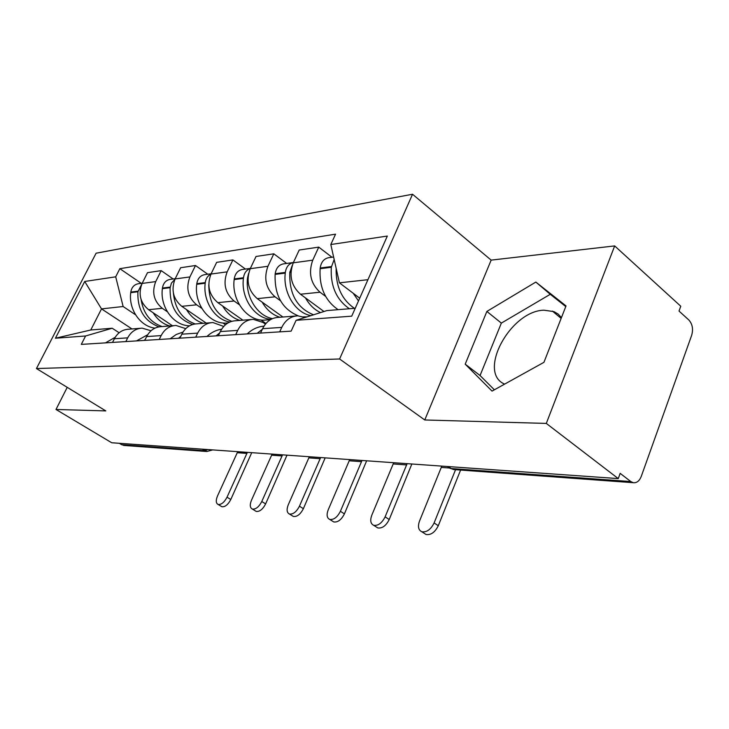 <?xml version="1.0" encoding="UTF-8"?>
<svg xmlns="http://www.w3.org/2000/svg" width="729" height="729" viewBox="0 0 729 729"><rect width="100%" height="100%" fill="white"/><g stroke="black" fill="none" stroke-linecap="round" stroke-linejoin="round"><path stroke-width="1.09" d="M504.632 384.11C477.021 372.628 510.3 310.809 543.971 310.189L553.949 311.62L558.141 314.062L561.448 317.598M546.303 423.421L614.675 245.919L491.155 260.116L412.541 194.251L96.091 253.209L36.45 368.546L339.596 358.987L424.77 419.968L546.303 423.421L618.265 478.598L111.719 442.758L55.996 409.479L105.796 410.901L36.45 368.546M614.675 245.919L680.768 306.235L679.018 311.055L688.841 319.985C692.441 324.013 693.388 329.116 691.675 335.285L641.256 476.42C639.415 480.994 636.745 483.09 633.246 482.698L453.538 469.549L451.178 468.547L630.785 481.55L633.246 482.698M124.577 445.492L121.634 444.69L204.776 450.713L207.811 449.556M119.301 443.296L121.634 444.69M67.223 387.345L55.996 409.479M630.785 481.55L620.16 473.358L618.265 478.598M325.635 296.402L320.04 292.229C310.663 283.636 308.23 272.938 312.75 260.162L318.755 247.113L299.209 250.029L293.258 262.823C288.784 275.343 291.19 285.814 300.466 294.224L323.968 311.511M295.701 316.003L278.469 317.37C271.525 317.707 266.231 321.489 262.586 328.697L281.758 327.394C285.44 320.031 290.789 316.176 297.815 315.839L305.023 317.489M281.758 327.394L279.699 331.859M331.95 257.237L318.755 247.113M262.586 328.697L260.554 333.071M280.483 300.767L275.043 296.821C265.894 288.648 263.524 278.469 267.935 266.276L273.812 253.82L256.034 256.471L250.229 268.691C245.864 280.647 248.206 290.625 257.255 298.635L282.907 317.015M235.695 334.638L237.7 330.383C241.29 323.375 246.502 319.694 253.346 319.357L263.078 322.491L265.402 324.132M286.688 263.433L273.812 253.82M251.286 319.512L235.786 320.742C229.015 321.079 223.858 324.687 220.313 331.567L218.326 335.741M239.385 304.74L234.082 300.995C225.17 293.213 222.855 283.49 227.166 271.844L232.897 259.925L216.668 262.349L211 274.049C206.735 285.486 209.023 295.017 217.843 302.653L242.875 320.177M265.921 323.503L260.955 319.985M195.718 337.172L197.677 333.107C201.177 326.41 206.261 322.892 212.923 322.546L223.721 326.437M245.463 269.065L232.897 259.925M210.918 322.71L196.912 323.822C190.315 324.15 185.284 327.603 181.831 334.183L179.89 338.165M201.805 308.376L196.648 304.813C187.954 297.377 185.704 288.083 189.905 276.929L195.5 265.511L180.628 267.734L175.097 278.943C170.932 289.905 173.156 299.036 181.767 306.326L206.198 323.084M225.461 324.742L222.874 322.947M159.25 339.468L161.155 335.586C164.563 329.171 169.511 325.799 176.017 325.471L185.758 328.642M207.756 274.222L195.5 265.511M174.058 325.626L161.346 326.628C154.912 326.966 150.019 330.273 146.647 336.57L144.761 340.388M167.315 311.711L162.303 308.312C153.819 301.205 151.632 292.293 155.733 281.585L161.191 270.632L147.504 272.673L142.109 283.444C138.045 293.969 140.214 302.726 148.607 309.707L172.445 325.754M188.765 326.264L187.891 325.672M125.844 341.582L127.693 337.855C131.01 331.713 135.84 328.478 142.173 328.15L151.031 330.756M173.147 278.961L161.191 270.632M140.269 328.296L128.696 329.216C122.426 329.535 117.651 332.725 114.371 338.757L112.53 342.42M367.935 279.699L339.413 282.825L359.716 298.188M339.413 282.825L330.811 244.534L387.336 236.05L351.724 316.167L296.102 320.304L326.874 310.59L355.233 308.267M131.995 328.952L101.513 308.886L90.779 329.991L112.202 328.232L85.585 335.978L81.302 344.398L291.135 331.139L296.102 320.304M85.585 335.978L55.422 338.229L84.719 281.467L115.701 276.82L123.137 306.517L101.513 308.886L84.719 281.467M330.811 244.534L335.559 234.164L119.838 268.682L115.701 276.82M412.541 194.251L339.596 358.987M491.155 260.116L424.77 419.968M465.202 364.163L492.029 391.099L543.934 362.331L566.023 305.916L535.833 282.068L486.872 311.438L465.202 364.163L480.056 375.526L494.362 389.805M135.548 314.791L123.137 306.517M112.202 328.232L119.146 332.752M141.253 283.326L119.838 268.682M90.779 329.991L55.422 338.229M565.768 306.563L550.267 294.297L501.352 323.102L480.056 375.526M501.352 323.102L486.872 311.438M550.267 294.297L535.833 282.068M441.801 466.113L419.494 521.135C417.617 526.557 418.391 530.092 421.827 531.76C426.711 532.471 430.803 529.536 434.101 522.948L438.293 525.718C435.013 532.298 430.921 535.223 426.018 534.494L424.141 533.273M354.44 308.331C341.801 299.665 335.704 286.306 336.142 268.254M353.191 293.249L358.495 300.94M334.174 259.488L331.303 267.279C330.301 285.877 336.333 299.701 349.41 308.741M333.609 257.009L328.97 257.647C324.095 258.476 321.17 261.921 320.195 267.98L320.122 268.7C319.12 287.08 325.125 300.74 338.128 309.67M455.552 469.695L434.101 522.948M438.293 525.718L460.6 470.068M393.706 462.705L371.799 515.203C369.922 520.397 370.551 523.768 373.676 525.308C378.123 525.928 381.932 523.112 385.112 516.861L389.222 519.522C386.06 525.755 382.251 528.561 377.795 527.933L376.219 526.93M313.552 314.8C297.049 308.085 289.131 293.997 289.787 272.537L292.165 265.629M305.478 297.915C309.342 304.777 314.354 309.67 320.532 312.595M293.404 262.504C288.903 263.561 286.215 266.86 285.34 272.418L285.267 273.111C282.806 292.539 295.281 312.914 310.9 315.63M293.258 262.531L283.763 263.825C278.997 264.636 276.145 267.935 275.197 273.712L275.125 274.386C274.432 295.245 282.141 309.069 298.252 315.839M263.98 326.136C257.756 326.656 252.17 329.244 247.222 333.9L257.2 333.281L262.303 329.298M303.528 316.851L307 316.86M407.128 463.653L385.112 516.861M389.222 519.522L411.849 463.99M349.72 459.598L328.223 509.79C326.355 514.774 326.856 517.982 329.718 519.422C333.782 519.959 337.345 517.253 340.397 511.302L344.425 513.854C341.382 519.795 337.819 522.493 333.754 521.946L332.415 521.107M272.537 318.619C257.264 315.976 245.117 296.493 247.532 277.877L248.562 273.548M262.158 302.152C266.641 309.852 272.537 314.882 279.863 317.252M250.32 268.5C246.484 269.885 244.206 272.965 243.486 277.74L243.413 278.405C240.798 298.134 254.776 318.482 271.051 319.329M250.366 268.4L242.602 269.457C237.955 270.249 235.166 273.402 234.237 278.925L234.164 279.572C231.375 300.184 247.022 321.052 264.016 320.14L266.869 319.922M219.648 332.953L216.021 335.887M221.625 329.189C216.176 330.009 211.282 332.424 206.945 336.452L206.936 336.461M362.012 460.464L340.397 511.302M344.425 513.854L366.641 460.792M309.333 456.737L288.256 504.814C286.406 509.617 286.798 512.678 289.422 514.027C293.149 514.483 296.484 511.886 299.437 506.208L303.382 508.669C300.439 514.328 297.104 516.925 293.368 516.451L292.22 515.749M231.795 321.316C216.668 315.775 208.995 303.592 208.786 284.766M222.646 306.016C227.02 313.361 232.77 318.163 239.914 320.414M210.973 274.104C207.756 275.68 205.86 278.514 205.268 282.606L205.195 283.235C202.826 301.077 214.809 319.703 229.79 322.027M211.137 273.767L204.958 274.605C200.42 275.371 197.705 278.396 196.794 283.681L196.721 284.31C193.996 304.039 209.25 323.986 225.853 323.093L227.967 322.956M183.006 332.069L176.236 334.483L170.176 338.775L178.477 338.256L180.792 336.315M320.642 457.539L299.437 506.208M303.382 508.669L325.17 457.858M272.117 454.103L251.469 500.249C249.637 504.86 249.929 507.794 252.352 509.052C255.779 509.462 258.923 506.947 261.775 501.525L265.638 503.894C262.795 509.307 259.652 511.813 256.216 511.403L255.223 510.801M195.144 323.94C182.259 319.211 175.015 308.978 173.402 293.24M186.46 309.552C190.725 316.577 196.338 321.161 203.309 323.312M174.896 279.362L171.415 283.116L170.149 287.673C169.547 306.627 177.038 318.901 192.62 324.487M175.224 278.678L170.404 279.335C165.984 280.082 163.323 282.989 162.439 288.055L162.376 288.657C159.806 307.027 173.757 325.772 189.558 325.79M145.226 339.441L144.096 340.434M147.659 334.766L136.469 340.908L144.105 340.416M282.551 454.841L261.775 501.525M265.638 503.894L286.998 455.16M237.727 451.67L217.488 496.021C215.684 500.468 215.893 503.283 218.126 504.468C221.297 504.814 224.259 502.399 227.02 497.205L230.801 499.493C228.049 504.678 225.088 507.092 221.908 506.728L221.051 506.218M162.139 326.565C150.393 322.491 143.376 313.47 141.089 299.519M153.199 312.796C157.355 319.53 162.831 323.922 169.629 325.972M141.69 284.328L137.909 291.746C137.252 309.47 144.278 321.17 158.995 326.847M142.237 283.189L138.583 283.69C134.264 284.41 131.667 287.208 130.801 292.083L130.737 292.657C128.413 309.351 140.415 326.628 155.022 328.105M115.182 337.299L105.468 342.867L112.503 342.42M247.377 452.354L227.02 497.205M230.801 499.493L251.733 452.663M148.607 309.707L162.303 308.312M181.767 306.326L196.648 304.813M217.843 302.653L234.082 300.995M257.255 298.635L275.043 296.821M300.466 294.224L320.04 292.229M146.647 336.57L161.155 335.586M181.831 334.183L197.677 333.107M220.313 331.567L237.7 330.383M114.371 338.757L127.693 337.855M175.097 278.943L189.905 276.929M211 274.049L227.166 271.844M250.229 268.691L267.935 266.276M293.258 262.823L312.75 260.162M142.109 283.444L155.733 281.585M448.198 467.034L451.178 468.547L448.353 466.569M202.279 449.164L206.863 451.506L212.704 449.902M454.714 469.64L450.057 468.328L447.451 466.505M320.195 267.98L331.376 266.559M320.122 268.7L331.303 267.279M449.301 467.991L441.337 467.417M289.787 272.537L290.953 272.391M289.86 271.844L290.999 271.698M275.197 273.712L285.34 272.418M275.125 274.386L285.267 273.111M406.673 464.92L393.25 463.954M234.237 278.925L243.486 277.74M206.945 336.452L216.039 335.878M234.164 279.572L243.413 278.405M361.566 461.667L349.273 460.783M196.794 283.681L205.268 282.606M196.721 284.31L205.195 283.235M320.195 458.696L308.896 457.876M162.439 288.055L170.222 287.071M162.376 288.657L170.149 287.673M282.114 455.953L271.689 455.197M130.801 292.083L137.981 291.172M130.737 292.657L137.909 291.746M246.958 453.42L237.308 452.727M552.382 311.064L561.139 318.4M206.863 451.506L123.602 445.419M421.827 531.76L426.018 534.494M373.676 525.308L377.795 527.933M305.706 316.915L307.191 316.805M329.718 519.422L333.754 521.946M264.016 320.14L270.505 319.639M289.422 514.027L293.368 516.451M225.853 323.093L228.022 322.92M252.352 509.052L256.216 511.403M218.126 504.468L221.908 506.728"/></g></svg>
